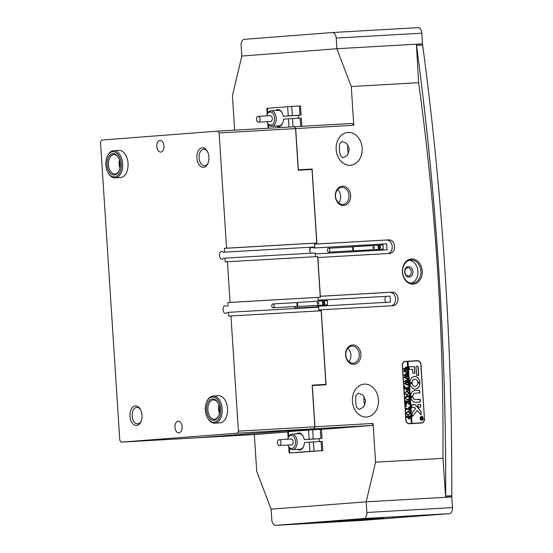 <?xml version="1.0" encoding="UTF-8"?>
<svg xmlns="http://www.w3.org/2000/svg" width="553" height="553" viewBox="0 0 553 553"><rect width="100%" height="100%" fill="white"/><g stroke="black" fill="none" stroke-linecap="round" stroke-linejoin="round"><path stroke-width="0.83" d="M409.116 277.074A5.24 4.134 -94.4 0 1 404.651 272.076A5.24 4.134 -94.4 0 1 408.439 266.615A5.24 4.134 -94.4 0 1 412.904 271.606A5.24 4.134 -94.4 0 1 409.116 277.074M407.803 267.832A4.078 3.214 85.6 0 0 407.748 267.832A4.078 3.214 85.6 0 0 404.851 272.111A4.078 3.214 85.6 0 0 408.328 275.961A4.078 3.214 85.6 0 0 408.377 275.961A4.078 3.214 85.6 0 0 411.273 271.682A4.078 3.214 85.6 0 0 407.803 267.832M343.62 205.529A9.705 7.659 -94.4 0 1 335.353 196.28A9.705 7.659 -94.4 0 1 342.369 186.167A9.705 7.659 -94.4 0 1 350.643 195.409A9.705 7.659 -94.4 0 1 343.62 205.529M341.733 187.384A8.537 6.74 85.6 0 0 341.63 187.391A8.537 6.74 85.6 0 0 335.56 196.35A8.537 6.74 85.6 0 0 342.832 204.423A8.537 6.74 85.6 0 0 342.943 204.416A8.537 6.74 85.6 0 0 349.005 195.451A8.537 6.74 85.6 0 0 341.733 187.384M353.892 364.309A9.705 7.659 -94.4 0 1 345.618 355.061A9.705 7.659 -94.4 0 1 352.641 344.941A9.705 7.659 -94.4 0 1 360.909 354.19A9.705 7.659 -94.4 0 1 353.892 364.309M351.998 346.164A8.537 6.74 85.6 0 0 351.895 346.171A8.537 6.74 85.6 0 0 345.832 355.13A8.537 6.74 85.6 0 0 353.104 363.203A8.537 6.74 85.6 0 0 353.208 363.197A8.537 6.74 85.6 0 0 359.277 354.231A8.537 6.74 85.6 0 0 351.998 346.164M413.153 284.152A12.615 9.954 -94.4 0 1 402.404 272.138A12.615 9.954 -94.4 0 1 411.529 258.984A12.615 9.954 -94.4 0 1 422.278 270.998A12.615 9.954 -94.4 0 1 413.153 284.152M410.997 259.993A11.641 9.187 85.6 0 0 410.851 260.007A11.641 9.187 85.6 0 0 402.577 272.228A11.641 9.187 85.6 0 0 412.497 283.233A11.641 9.187 85.6 0 0 412.642 283.219A11.641 9.187 85.6 0 0 420.916 270.998A11.641 9.187 85.6 0 0 410.997 259.993M364.379 384.114A16.493 13.016 85.6 0 0 364.171 384.128A16.493 13.016 85.6 0 0 352.455 401.443A16.493 13.016 85.6 0 0 366.508 417.031A16.493 13.016 85.6 0 0 366.708 417.017A16.493 13.016 85.6 0 0 378.432 399.701A16.493 13.016 85.6 0 0 364.379 384.114M312.182 385.545L326.056 384.75L321.21 309.811L318.832 309.998L318.59 306.224L317.242 306.327A3.878 2.385 86.7 0 1 315.798 307.309A3.878 2.385 86.7 0 1 315.763 307.316A3.878 2.385 86.7 0 1 314.705 306.984M386.022 302.367A3.878 2.385 86.7 0 1 385.745 296.387M348.1 132.388A16.493 13.016 85.6 0 0 347.899 132.402A16.493 13.016 85.6 0 0 336.176 149.725A16.493 13.016 85.6 0 0 350.229 165.306A16.493 13.016 85.6 0 0 350.436 165.299A16.493 13.016 85.6 0 0 362.153 147.976A16.493 13.016 85.6 0 0 348.1 132.388M332.339 32.537L417.868 27.65A5.82 3.574 86.7 0 1 417.909 27.65A5.82 3.574 86.7 0 1 421.808 33.187L336.196 38.081L336.881 48.726L351.273 86.538L353.775 125.261L295.682 128.586L298.35 169.826L312.106 169.038L316.952 243.977L314.581 244.163L314.823 247.938L313.475 248.041A3.878 2.385 -93.3 0 0 311.94 247.281A3.878 2.385 -93.3 0 0 309.777 250.855M348.563 153.285A8.247 5.067 86.7 0 1 347.692 149.393A8.247 5.067 86.7 0 1 348.114 145.183M349.385 149.096L346.71 143.462L342.12 141.347L339.556 143.953L339.279 149.87L340.289 155.6L343.06 157.812L347.408 155.117L349.385 149.096M364.842 405.003A8.247 5.067 86.7 0 1 363.971 401.119A8.247 5.067 86.7 0 1 364.392 396.909M365.664 400.814L362.989 395.181L358.399 393.072L355.835 395.678L355.558 401.596L356.567 407.326L359.339 409.538L363.687 406.835L365.664 400.814M312.3 385.538L314.968 426.778L373.061 423.46L375.563 462.184L366.183 501.834L445.67 497.292A2047.199 1257.404 -93.3 0 0 438.757 270.141A2047.199 1257.404 -93.3 0 0 416.374 44.185L336.881 48.726L241.806 56.06L232.426 95.704L234.652 130.155M351.273 86.538L418.642 82.687C427.213 145.135 433.524 207.617 437.568 270.127C441.619 332.954 443.402 395.692 442.932 458.34L375.563 462.184M445.67 497.292L442.932 458.34M424.469 418.773L420.964 364.558A4.078 3.214 85.6 0 0 417.487 360.674L405.259 361.372A4.078 3.214 85.6 0 0 405.211 361.379A4.078 3.214 85.6 0 0 402.314 365.623L405.819 419.838A4.078 3.214 85.6 0 0 409.289 423.722L421.524 423.024A4.078 3.214 85.6 0 0 421.573 423.017A4.078 3.214 85.6 0 0 424.469 418.773L420.812 364.565A3.878 3.062 85.6 0 0 417.501 360.867L408.024 361.406L412.033 423.37L421.51 422.831A3.878 3.062 85.6 0 0 421.559 422.824A3.878 3.062 85.6 0 0 424.317 418.78M321.21 309.811L393.065 305.705A6.795 5.357 85.6 0 0 393.148 305.705A6.795 5.357 85.6 0 0 397.973 298.572A6.795 5.357 85.6 0 0 392.188 292.157L320.332 296.256L317.83 257.532L389.685 253.426A6.795 5.357 85.6 0 0 389.768 253.419A6.795 5.357 85.6 0 0 394.593 246.292A6.795 5.357 85.6 0 0 388.807 239.871L314.581 244.163M316.952 243.977L388.807 239.871M318.59 306.224L390.446 302.118L390.059 296.111L318.203 300.217L318.023 297.41L318.265 301.185L316.917 301.288M318.203 300.244L390.059 296.111M227.449 261.728L317.65 256.571L320.277 297.238L230.076 302.387L227.449 261.728L225.189 261.901L224.947 258.127L315.148 252.97L315.39 256.703L315.21 253.938L387.065 249.832L386.678 243.832L313.475 248.041M363.68 518.562L275.74 525.35L361.351 520.456L449.299 513.675L363.68 518.562A5.82 3.574 -93.3 0 0 366.874 512.479L366.183 501.834L271.108 509.161L256.716 471.356L254.339 434.54M373.061 423.46L371.996 425.485L321.424 429.391M287.781 431.983L255.527 434.471L197.435 437.789L313.904 428.81L314.968 426.778M319.136 438.75A7.956 4.887 86.7 0 1 319.344 441.57M312.106 169.038L298.247 170.11M418.642 82.687L416.368 44.185M298.433 118.204A7.956 4.887 -93.3 0 0 298.226 115.377M295.682 128.586L294.369 126.741L352.461 123.423L353.775 125.261M294.369 126.741L295.565 128.593L219.119 132.962L217.806 131.116L101.579 140.082L100.515 142.107L119.794 440.306L121.107 442.151L237.341 433.186L238.405 431.153L230.954 315.943L321.155 310.793L325.862 383.595L325.302 384.404L312.155 385.158L314.844 426.792L313.786 428.817L237.341 433.186M371.996 425.485L313.904 428.81M348.881 361.662A8.537 6.74 85.6 0 0 347.858 348.342M338.616 202.882A8.537 6.74 85.6 0 0 337.586 189.561M387.936 253.53A6.795 5.357 85.6 0 0 392.188 246.126A6.795 5.357 85.6 0 0 386.429 240.057M386.678 243.832L314.823 247.938M391.317 305.809A6.795 5.357 85.6 0 0 395.568 298.406A6.795 5.357 85.6 0 0 389.81 292.337L320.222 296.311M411.142 283.184A11.641 9.187 85.6 0 0 417.937 271.136A11.641 9.187 85.6 0 0 409.379 260.276M420.978 423.052A4.078 3.214 85.6 0 0 421.718 422.81M417.612 360.867A4.078 3.214 85.6 0 0 416.658 360.736L404.969 361.406M309.957 451.372L289.136 452.99L322.793 450.619L309.957 451.372L309.362 442.179L304.413 442.559A8.537 5.247 86.7 0 1 303.542 446.624A8.537 5.247 86.7 0 1 299.712 450.024A8.537 5.247 86.7 0 1 297.424 449.375M296.539 433.877A8.537 5.247 86.7 0 1 298.613 432.985A8.537 5.247 86.7 0 1 302.933 435.916A8.537 5.247 86.7 0 1 304.219 439.656L309.168 439.269L308.574 430.075L312.652 429.805L313.247 439.006L320.892 438.564L320.298 429.37L312.652 429.805M287.961 445.061A6.595 4.051 -93.3 0 0 288.514 446.257A6.595 4.051 -93.3 0 0 290.94 448.435A6.595 4.051 -93.3 0 0 295.461 443.105A6.595 4.051 -93.3 0 0 291.908 435.46A6.595 4.051 -93.3 0 0 288.044 437.99L288.362 437.236A7.763 4.77 86.7 0 1 291.901 434.146A7.763 4.77 86.7 0 1 292.917 434.257A7.763 4.77 86.7 0 1 297.127 442.441A7.763 4.77 86.7 0 1 292.786 449.644L300.217 449.216A7.763 4.77 -93.3 0 0 300.272 449.216A7.763 4.77 -93.3 0 0 303.652 446.361M304.219 439.656L320.892 438.564M310.129 451.483L319.503 450.833L310.129 451.483M294.673 452.672L304.053 452.022L294.673 452.672M310.945 439.255L316.102 438.902L310.945 439.255M313.247 439.006L309.168 439.269M320.298 429.37L321.417 429.322L322.012 438.515M321.673 450.667L321.079 441.474L313.433 441.909L314.028 451.103M308.574 430.075L288.369 431.63L288.694 436.559M288.154 437.734L287.76 431.686L288.369 431.63M309.362 442.179L313.433 441.909M321.079 441.474L322.199 441.418L322.793 450.619M303.065 436.165A7.763 4.77 -93.3 0 0 299.332 433.718A7.763 4.77 -93.3 0 0 299.277 433.725M275.629 110.51A8.537 5.247 86.7 0 1 277.703 109.618A8.537 5.247 86.7 0 1 282.023 112.549A8.537 5.247 86.7 0 1 283.309 116.282L301.102 115.148L299.982 115.197L299.387 106.003L300.507 105.948L301.102 115.148M288.977 127.052L288.445 118.805L283.495 119.192A8.537 5.247 86.7 0 1 282.631 123.257A8.537 5.247 86.7 0 1 278.802 126.658A8.537 5.247 86.7 0 1 276.514 126.008M267.051 121.688A6.595 4.051 -93.3 0 0 267.604 122.89A6.595 4.051 -93.3 0 0 269.028 124.563A6.595 4.051 -93.3 0 0 274.295 121.342A6.595 4.051 -93.3 0 0 272.007 112.591A6.595 4.051 -93.3 0 0 267.127 114.623L267.452 113.87A7.763 4.77 86.7 0 1 270.991 110.773A7.763 4.77 86.7 0 1 273.182 111.485A7.763 4.77 86.7 0 1 276.168 120.056A7.763 4.77 86.7 0 1 271.876 126.271L279.306 125.849A7.763 4.77 -93.3 0 0 279.362 125.842A7.763 4.77 -93.3 0 0 282.735 122.994M282.154 112.798A7.763 4.77 -93.3 0 0 278.422 110.351A7.763 4.77 -93.3 0 0 278.359 110.358M293.961 115.584L288.804 115.943L293.961 115.584M300.701 126.374L300.168 118.1L292.523 118.542L293.055 126.817M300.168 118.1L301.288 118.052L301.82 126.312M288.445 118.805L292.523 118.542M267.237 114.36L266.85 108.319L291.742 106.439L292.337 115.632L299.982 115.197M291.742 106.439L299.387 106.003M283.309 116.282L288.258 115.902L287.664 106.708M292.337 115.632L288.258 115.902M267.127 114.623A6.595 4.051 -93.3 0 0 266.719 115.881M271.876 126.271A7.763 4.77 86.7 0 1 269.684 125.566A7.763 4.77 86.7 0 1 268.005 123.602L267.604 122.89M258.942 116.635A2.91 1.79 -93.3 0 0 258.12 116.372A2.91 1.79 -93.3 0 0 256.509 118.701A2.91 1.79 -93.3 0 0 257.629 121.916A2.91 1.79 -93.3 0 0 258.451 122.178A2.91 1.79 -93.3 0 0 260.062 119.849A2.91 1.79 -93.3 0 0 258.942 116.635M258.451 122.178L270.68 121.48A2.91 1.79 -93.3 0 0 272.29 119.151A2.91 1.79 -93.3 0 0 271.17 115.936A2.91 1.79 -93.3 0 0 270.348 115.674L258.12 116.372M288.044 437.99A6.595 4.051 -93.3 0 0 287.629 439.248M292.786 449.644A7.763 4.77 86.7 0 1 291.777 449.527A7.763 4.77 86.7 0 1 288.915 446.969L288.514 446.257M279.41 439.78A2.91 1.79 -93.3 0 0 279.03 439.739A2.91 1.79 -93.3 0 0 277.406 442.435A2.91 1.79 -93.3 0 0 278.982 445.504A2.91 1.79 -93.3 0 0 279.362 445.552A2.91 1.79 -93.3 0 0 280.986 442.849A2.91 1.79 -93.3 0 0 279.41 439.78M279.362 445.552L291.59 444.854A2.91 1.79 -93.3 0 0 293.221 442.151A2.91 1.79 -93.3 0 0 291.638 439.082A2.91 1.79 -93.3 0 0 291.258 439.041L279.03 439.739M421.448 416.616A1.749 1.376 85.6 0 0 421.427 416.616A1.749 1.376 85.6 0 0 420.183 418.455A1.749 1.376 85.6 0 0 421.676 420.1A1.749 1.376 85.6 0 0 421.697 420.1A1.749 1.376 85.6 0 0 421.718 420.1M421.794 420.093A1.749 1.376 85.6 0 0 421.815 420.093A1.749 1.376 85.6 0 0 423.052 418.262A1.749 1.376 85.6 0 0 421.566 416.609A1.749 1.376 85.6 0 0 421.545 416.609A1.749 1.376 85.6 0 0 420.308 418.441A1.749 1.376 85.6 0 0 421.794 420.093L421.697 420.1M421.552 416.416A1.942 1.535 85.6 0 0 421.531 416.416A1.942 1.535 85.6 0 0 420.149 418.455A1.942 1.535 85.6 0 0 421.808 420.287A1.942 1.535 85.6 0 0 421.828 420.287A1.942 1.535 85.6 0 0 423.204 418.248A1.942 1.535 85.6 0 0 421.552 416.416M412.434 416.54L417.211 410.43L421.068 414.826L421.096 411.709A0.968 0.767 85.6 0 0 420.84 411.052L415.669 405.003A0.968 0.767 85.6 0 0 415.103 404.734L411.467 405.176L411.812 407.644L414.487 407.492A0.581 0.456 -94.4 0 1 414.833 407.651L415.6 408.549L412.22 412.953A0.968 0.767 85.6 0 0 412.02 413.685L412.434 416.54M412.379 416.533L417.211 410.43M421.013 414.819L420.978 411.715A0.968 0.767 85.6 0 0 420.722 411.059L415.552 405.01A0.968 0.767 85.6 0 0 414.978 404.741L411.612 404.934M415.338 389.077A6.304 4.977 85.6 0 0 415.414 389.07A6.304 4.977 85.6 0 0 419.914 383.049L417.764 383.118A3.588 2.834 -94.4 0 1 415.206 386.36A3.588 2.834 -94.4 0 1 415.158 386.367A3.588 2.834 -94.4 0 1 412.158 383.436L410.015 383.609A6.304 4.977 85.6 0 0 415.338 389.077M415.358 389.077A6.304 4.977 85.6 0 0 419.796 383.056L417.909 382.904M415.13 386.367A3.588 2.834 -94.4 0 1 415.089 386.367A3.588 2.834 -94.4 0 1 415.04 386.374A3.588 2.834 -94.4 0 1 412.04 383.443L410.16 383.347M406.559 396.95L405.397 398.174L406.835 399.48L408.688 399.287L408.867 398.741L408.964 400.289L408.66 399.757L406.877 399.791L405.252 398.16L405.867 396.473L408.066 396.245L408.66 395.589L408.785 397.441L408.508 396.916L406.51 396.957M406.524 396.335L408.577 395.754M406.441 396.957L405.28 398.188L406.711 399.487L408.688 399.287M408.695 403.669L407.54 402.342L405.764 405.314L405.632 403.289L406.199 403.379L407.298 401.755L405.819 401.879L405.577 402.473L405.46 400.614L405.722 401.146L408.377 401.07L408.978 400.413L409.096 402.266L408.418 401.685L407.361 401.748L408.736 403.324L409.144 402.992L409.248 404.609L408.695 403.669M406.172 401.817L405.708 402.017M405.446 400.773L406.013 401.208L408.743 401.008M405.771 406.248L406.04 405.861L406.358 406.213L406.089 406.6L405.771 406.248M408.653 407.077L409.407 407.091L409.642 410.741L408.902 410.851L409.4 409.206L406.662 409.358L406.068 410.015L405.943 408.162L406.22 408.695L409.358 408.584L408.653 407.077L409.407 407.091M406.662 409.358L406.158 409.856M407.927 411.273L409.317 411.916L409.863 413.381L408.211 415.607L406.248 413.533L407.927 411.273M411.266 423.418L411.909 423.384L407.907 361.42L407.257 361.455L411.266 423.418L408.446 423.591L420.674 422.893A3.878 3.062 85.6 0 0 420.722 422.893A3.878 3.062 85.6 0 0 420.771 422.886M407.257 361.455L405.273 361.565A3.878 3.062 85.6 0 0 405.225 361.572A3.878 3.062 85.6 0 0 402.466 365.616L405.971 419.831A3.878 3.062 85.6 0 0 409.275 423.529M409.234 419.271L408.197 417.923L408.211 417.156L406.752 417.328L406.573 417.874L406.455 416.015L406.738 416.554L409.379 416.471L409.973 415.815L410.077 417.453L409.234 419.271M407.167 417.218L406.662 417.702M406.566 416.174L407.008 416.609L409.794 416.361M406.621 391.047L408.01 391.69L408.556 393.155L406.904 395.381L404.934 393.307L406.621 391.047M407.533 390.252L408.045 388.296L406.531 388.386L407.112 389.844L405.992 389.906L406.386 388.393L404.955 388.517L404.713 389.112L404.596 387.252L404.858 387.784L407.513 387.708L408.114 387.052L408.321 390.266L407.533 390.252M405.308 388.455L404.844 388.655M404.699 387.404L405.149 387.847L407.872 387.646M404.492 386.388L404.761 386.001L405.072 386.36L404.81 386.747L404.492 386.388M407.817 384.031L407.9 385.337L404.312 383.616L406.331 382.393L404.174 381.459L407.609 379.268L407.713 380.913L407.367 380.499L405.017 381.674L406.725 382.192L407.734 381.266L407.844 382.987L407.485 382.538L405.176 383.664L407.63 384.529L407.914 384.024M407.416 377.782L407.499 379.088L403.904 377.367L405.93 376.144L403.766 375.21L407.202 373.019L407.312 374.664L406.96 374.25L404.609 375.425L406.317 375.943L407.333 375.017L407.443 376.738L407.077 376.289L404.775 377.416L407.229 378.28L407.513 377.775M407.008 371.533L407.091 372.846L403.503 371.125L405.522 369.902L403.365 368.969L406.801 366.77L406.904 368.416L406.559 368.001L404.208 369.176L405.916 369.694L406.925 368.768L407.043 370.489L406.676 370.04L404.367 371.167L406.821 372.038L407.105 371.526M416.603 375.452L418.745 375.328L418.22 367.24A0.968 0.767 85.6 0 0 417.391 366.314L416.036 366.632L416.603 375.452M412.524 369.314L412.773 373.144L414.743 373.268L414.501 366.715L409.172 366.784L409.344 369.494L412.524 369.314M412.884 396.273A2.91 2.295 -94.4 0 1 414.957 393.273A2.91 2.295 -94.4 0 1 414.992 393.273L419.872 392.754L419.527 390.294L414.819 390.563A5.627 4.438 85.6 0 0 414.75 390.563A5.627 4.438 85.6 0 0 410.748 396.39L412.766 396.28A2.91 2.295 -94.4 0 1 414.84 393.287A2.91 2.295 -94.4 0 1 414.874 393.28L414.923 393.28M417.702 382.13L419.845 381.95A6.304 4.977 85.6 0 0 414.446 376.496A6.304 4.977 85.6 0 0 409.946 382.517L412.096 382.448A3.588 2.834 -94.4 0 1 414.653 379.199A3.588 2.834 -94.4 0 1 417.702 382.13M420.639 404.651L417.902 404.575L418.082 407.285L420.619 407.139L420.639 404.651L417.902 404.575M415.4 399.563A2.91 2.295 -94.4 0 1 412.98 397.275L410.838 397.462A5.627 4.438 85.6 0 0 415.58 402.28L420.287 402.01L420.308 399.522L415.282 399.577A2.91 2.295 -94.4 0 1 412.863 397.282L411.003 397.192M421.296 419.022L421.683 417.978L420.909 418.317L420.847 417.432L422.533 417.335L422.582 418.123L422.222 419.043L421.773 418.538L420.916 419.589M420.985 417.688L422.444 417.598M405.176 361.572L404.437 361.627A3.878 3.062 85.6 0 0 404.388 361.634A3.878 3.062 85.6 0 0 404.236 361.648M420.19 402.01L419.99 399.307L415.282 399.577M420.522 407.146L420.522 404.658M411.833 382.669L411.978 382.455A3.588 2.834 -94.4 0 1 414.536 379.213A3.588 2.834 -94.4 0 1 414.591 379.206M419.582 382.227L419.727 381.957A6.304 4.977 85.6 0 0 414.384 376.496M419.609 393.01L419.402 390.3L414.702 390.57A5.627 4.438 85.6 0 0 414.688 390.57M414.646 373.275L414.384 366.729L409.172 366.784M418.483 375.584L418.103 367.247A0.968 0.767 85.6 0 0 417.273 366.328L416.181 366.39M421.766 420.287A1.942 1.535 85.6 0 0 423.086 418.241A1.942 1.535 85.6 0 0 421.469 416.423M422.43 417.612L421.752 417.971L422.181 418.69L422.451 417.937M422.464 418.13L422.105 419.056M421.179 419.036L421.773 418.538M422.181 418.69L421.635 418.075L422.063 418.704L422.513 418.192M409.255 416.478L409.669 416.368L409.255 416.478M409.877 416.174L409.96 417.46L409.116 419.285M408.349 417.149L408.211 417.715L409.04 418.538L409.856 417.066L408.349 417.149L409.158 418.531M407.81 411.287L409.317 411.916M409.199 411.923L409.863 413.381M409.745 413.388L408.093 415.614M407.983 414.874L409.42 414.342L409.711 413.326L409.296 412.393L407.99 412.02L406.566 412.566L406.275 413.526L408.052 414.874M406.275 413.526L408.1 414.868M406.566 412.566L406.393 413.52M407.99 412.02L406.683 412.559M409.289 407.105L409.642 410.741M409.524 410.755L408.902 410.838M405.937 408.321L406.22 408.695M406.102 408.702L409.358 408.584M405.923 405.867L406.358 406.213M406.241 406.22L405.971 406.607M406.344 404.105L407.54 402.342M406.22 404.119L405.743 405.321M405.916 403.628L405.729 403.282M408.259 401.077L408.619 401.015L408.259 401.077M408.874 400.745L408.957 401.955M407.243 401.755L408.736 403.324M409.04 403.275L409.116 404.395M408.771 399.1L408.826 399.971M407.948 396.252L408.46 395.761L407.948 396.252M408.563 395.948L408.639 397.102M408.155 399.404L408.57 399.294L408.155 399.404M406.496 391.061L408.01 391.69M407.886 391.697L408.556 393.155M408.439 393.162L406.787 395.388M406.669 394.648L408.114 394.116L408.404 393.1L407.99 392.167L406.559 391.8L405.259 392.34L404.962 393.301L406.745 394.642M404.962 393.301L406.787 394.642M405.259 392.34L405.086 393.294M406.676 391.794L405.377 392.333M406.579 389.188L406.531 388.386M406.462 389.201L407.105 389.72M407.395 387.715L407.755 387.653L407.395 387.715M408.01 387.383L408.321 390.266M408.197 390.28L407.54 390.37M404.637 386.015L405.072 386.36M404.955 386.367L404.685 386.754M407.81 384.294L407.865 385.137M407.506 379.496L407.582 380.664M406.939 380.664L407.367 380.499M406.814 380.671L405.017 381.674M404.9 381.681L406.725 382.192M407.63 381.48L407.713 382.697M405.176 383.664L407.485 382.538M405.059 383.671L407.63 384.529M407.409 378.045L407.464 378.895M407.098 373.247L407.174 374.416M406.531 374.416L406.96 374.25M406.414 374.422L404.609 375.425M404.492 375.432L406.317 375.943M407.229 375.238L407.305 376.448M404.775 377.416L407.077 376.289M404.651 377.429L407.229 378.28M407.008 371.796L407.056 372.646M406.697 366.998L406.773 368.174M406.13 368.167L406.559 368.001M406.006 368.18L404.208 369.176M404.091 369.19L405.916 369.694M406.821 368.989L406.904 370.199M404.367 371.167L406.676 370.04M404.25 371.181L406.821 372.038M328.765 252.154A1.942 1.189 -93.3 0 0 329.83 250.136A1.942 1.189 -93.3 0 0 328.53 248.276A1.942 1.189 -93.3 0 0 328.517 248.283A1.942 1.189 -93.3 0 0 327.452 250.295A1.942 1.189 -93.3 0 0 328.752 252.154A1.942 1.189 -93.3 0 0 328.765 252.154L351.687 250.841A1.942 1.189 -93.3 0 0 351.687 250.841A1.942 1.189 -93.3 0 0 351.701 250.841A1.942 1.189 -93.3 0 0 352.766 248.829A1.942 1.189 -93.3 0 0 351.466 246.97A1.942 1.189 -93.3 0 0 351.452 246.97L328.53 248.276M373.565 246.645A0.968 0.767 85.6 0 0 373.704 248.58A0.968 0.767 85.6 0 0 373.565 246.645M350.595 251.919A3.491 2.143 86.7 0 1 349.987 251.103L349.973 250.944M349.724 247.067L349.717 246.977A3.491 2.143 86.7 0 1 350.346 245.933M352.461 245.815A3.491 2.143 86.7 0 1 353.167 246.707L353.429 250.841A3.491 2.143 86.7 0 1 352.89 251.788M382.268 244.108A3.491 2.143 86.7 0 1 382.973 245.007L353.167 246.707M380.609 247.212L379.856 245.802L378.529 245.878L377.962 247.364L378.722 248.781L380.042 248.705L380.609 247.212L379.42 247.302L378.522 245.898M382.973 245.007L383.243 249.133L353.429 250.841M383.243 249.133A3.491 2.143 86.7 0 1 382.704 250.08M378.867 248.774L379.42 247.302M378.667 245.891L379.856 245.802M273.099 307.807A1.942 1.189 -93.3 0 0 274.164 305.788A1.942 1.189 -93.3 0 0 272.864 303.936A1.942 1.189 -93.3 0 0 272.85 303.936A1.942 1.189 -93.3 0 0 271.786 305.954A1.942 1.189 -93.3 0 0 273.085 307.807A1.942 1.189 -93.3 0 0 273.099 307.807M296 306.5A1.942 1.189 -93.3 0 0 296.014 306.5A1.942 1.189 -93.3 0 0 297.092 304.482A1.942 1.189 -93.3 0 0 295.793 302.622A1.942 1.189 -93.3 0 0 295.779 302.622L272.864 303.936M317.899 302.297A0.968 0.767 85.6 0 0 318.037 304.233A0.968 0.767 85.6 0 0 317.899 302.297M297.493 302.373L297.763 306.493A3.491 2.143 86.7 0 1 296.132 308.049A3.491 2.143 86.7 0 1 296.104 308.049A3.491 2.143 86.7 0 1 294.314 306.756L294.307 306.597M326.602 299.767A3.491 2.143 86.7 0 1 327.307 300.659L297.5 302.401M324.943 302.871L324.189 301.454L322.862 301.53L322.295 303.016L323.049 304.433L324.376 304.357L324.943 302.871L323.754 302.961L322.855 301.551M327.307 300.659L327.576 304.793L297.763 306.493M327.576 304.793A3.491 2.143 86.7 0 1 327.03 305.74M296.014 306.5A1.942 1.189 -93.3 0 0 296.028 306.5L273.085 307.807M323.194 304.426L323.754 302.961M323 301.544L324.189 301.454M421.884 44.081L421.87 44.081A1.161 0.712 86.7 0 1 421.884 44.081A1.161 0.712 86.7 0 1 422.651 45.056A2037.494 1251.446 86.7 0 1 451.787 495.709A1.161 0.712 86.7 0 1 451.151 496.794L445.96 497.195A6.014 3.698 -93.3 0 0 445.677 497.237M442.753 514.166A1.161 0.712 86.7 0 1 442.642 514.186L368.008 519.944A1.161 0.712 86.7 0 1 367.994 519.944A1.161 0.712 86.7 0 1 367.987 519.944L361.883 520.29A1.161 0.712 -93.3 0 0 361.89 520.29L368.008 519.944M442.642 514.186L361.89 520.29M418.054 56.945A2037.494 1251.446 86.7 0 1 445.697 484.4M354.411 520.622L340.04 521.624L354.411 520.622M299.373 523.767L285.002 524.769L299.373 523.767M430.476 514.76L416.105 515.755L430.476 514.76M375.439 517.905L361.068 518.901L375.439 517.905M361.309 520.456L275.691 525.35A5.82 3.574 -93.3 0 1 271.793 519.813L271.108 509.161L366.183 501.834L451.801 496.94L452.485 507.592A5.82 3.574 86.7 0 1 449.299 513.675M358.987 519.308L315.355 522.571L350.92 520.484L383.692 517.933L358.987 519.308M421.808 33.187L422.499 43.839L416.672 44.288A5.82 3.574 -93.3 0 1 416.63 44.288A5.82 3.574 -93.3 0 1 416.589 44.288M336.196 38.081A5.82 3.574 -93.3 0 0 332.298 32.544A5.82 3.574 -93.3 0 0 332.256 32.544L244.308 39.325A5.82 3.574 -93.3 0 0 241.115 45.408L241.806 56.06L336.881 48.726L422.499 43.839M206.608 402.072A12.615 7.749 -93.3 0 0 205.916 404.112A12.615 7.749 -93.3 0 0 207.513 417.881A12.615 7.749 -93.3 0 0 220.246 415.158A12.615 7.749 -93.3 0 0 216.741 398.886A12.615 7.749 -93.3 0 0 206.608 402.072L206.877 401.443A13.583 8.343 86.7 0 1 213.071 396.031A13.583 8.343 86.7 0 1 221.559 415.545A13.583 8.343 86.7 0 1 214.619 423.149L219.97 422.845A13.583 8.343 -93.3 0 0 220.073 422.838A13.583 8.343 -93.3 0 0 227.518 408.729A13.583 8.343 -93.3 0 0 218.421 395.727A13.583 8.343 -93.3 0 0 218.317 395.734M107.137 156.762A12.615 7.749 -93.3 0 0 108.042 172.577A12.615 7.749 -93.3 0 0 113.621 176.905A12.615 7.749 -93.3 0 0 121.377 165.036A12.615 7.749 -93.3 0 0 113.6 151.743A12.615 7.749 -93.3 0 0 107.137 156.762L107.406 156.14A13.583 8.343 86.7 0 1 113.6 150.72A13.583 8.343 86.7 0 1 114.36 150.734A13.583 8.343 86.7 0 1 122.731 164.428A13.583 8.343 86.7 0 1 115.148 177.845L120.499 177.541A13.583 8.343 -93.3 0 0 120.602 177.534A13.583 8.343 -93.3 0 0 128.047 163.418A13.583 8.343 -93.3 0 0 118.95 150.416A13.583 8.343 -93.3 0 0 118.847 150.423M226.716 306.445A3.878 2.385 -93.3 0 0 225.189 305.685A3.878 2.385 -93.3 0 0 225.154 305.685A3.878 2.385 -93.3 0 0 223.032 309.721A3.878 2.385 -93.3 0 0 225.631 313.433A3.878 2.385 -93.3 0 0 225.659 313.433A3.878 2.385 -93.3 0 0 227.103 312.445L228.451 312.341L228.7 316.116L230.954 315.943M313.945 307.033A3.878 2.385 -93.3 0 0 314.228 307.44M224.947 258.127L223.599 258.23A3.878 2.385 86.7 0 1 222.154 259.219A3.878 2.385 86.7 0 1 222.119 259.219A3.878 2.385 86.7 0 1 219.52 255.5A3.878 2.385 86.7 0 1 221.649 251.47A3.878 2.385 86.7 0 1 221.677 251.47A3.878 2.385 86.7 0 1 223.212 252.223L314.761 246.97L314.512 243.196L316.772 243.016L226.571 248.173L219.119 132.962M310.724 253.226A3.878 2.385 86.7 0 1 310.447 247.239M202.287 147.782A9.802 6.021 86.7 0 1 207.244 151.149A9.802 6.021 86.7 0 1 207.942 163.439A9.802 6.021 86.7 0 1 203.552 167.338A9.802 6.021 86.7 0 1 196.916 158.027A9.802 6.021 86.7 0 1 202.287 147.782M207.513 151.66A8.247 5.067 -93.3 0 0 203.67 149.255A8.247 5.067 -93.3 0 0 203.608 149.262A8.247 5.067 -93.3 0 0 199.087 157.833A8.247 5.067 -93.3 0 0 204.61 165.727A8.247 5.067 -93.3 0 0 204.672 165.72A8.247 5.067 -93.3 0 0 208.156 162.9M135.367 405.923A9.802 6.021 86.7 0 1 140.331 409.289A9.802 6.021 86.7 0 1 141.029 421.58A9.802 6.021 86.7 0 1 136.632 425.478A9.802 6.021 86.7 0 1 130.003 416.167A9.802 6.021 86.7 0 1 135.367 405.923M140.6 409.801A8.247 5.067 -93.3 0 0 136.757 407.395A8.247 5.067 -93.3 0 0 136.695 407.402A8.247 5.067 -93.3 0 0 132.174 415.974A8.247 5.067 -93.3 0 0 137.697 423.868A8.247 5.067 -93.3 0 0 137.759 423.861A8.247 5.067 -93.3 0 0 141.243 421.04M160.757 152.054A5.82 3.574 -93.3 0 0 163.951 146.006A5.82 3.574 -93.3 0 0 160.052 140.434A5.82 3.574 -93.3 0 0 160.004 140.441A5.82 3.574 -93.3 0 0 156.817 146.49A5.82 3.574 -93.3 0 0 160.716 152.061A5.82 3.574 -93.3 0 0 160.757 152.054M178.916 432.826A5.82 3.574 -93.3 0 0 182.103 426.778A5.82 3.574 -93.3 0 0 178.204 421.206A5.82 3.574 -93.3 0 0 178.163 421.206A5.82 3.574 -93.3 0 0 174.969 427.255A5.82 3.574 -93.3 0 0 178.868 432.826A5.82 3.574 -93.3 0 0 178.916 432.826M238.405 431.153L314.844 426.792M320.277 297.238L227.822 302.56L228.064 306.341M228.451 312.341L318.652 307.192L318.894 310.917M295.565 128.593L298.254 170.227L311.401 169.474L312.065 170.213L316.772 243.016M230.076 302.387L227.822 302.56M223.212 252.223L224.559 252.12L224.318 248.345L226.571 248.173M312.169 385.42L325.302 384.404M217.806 131.116L294.251 126.748M121.107 442.151L197.552 437.782L313.786 428.817M224.318 248.345L314.512 243.196M224.559 252.12L314.761 246.97M120.132 166.266A9.802 6.021 86.7 0 1 119.87 161.663M219.603 411.57A9.802 6.021 86.7 0 1 219.341 406.967M379.538 518.154L369.383 518.859L379.538 518.154M358.13 519.378L347.975 520.076L358.13 519.378M327.231 521.755L317.076 522.461L327.231 521.755M348.639 520.532L338.477 521.237L348.639 520.532M340.019 521.202L383.423 517.947L348.155 520.02L315.625 522.557L340.019 521.202M219.14 414.308A10.673 6.553 86.7 0 1 218.553 416.036A10.673 6.553 86.7 0 1 209.981 418.732A10.673 6.553 86.7 0 1 207.016 404.962A10.673 6.553 86.7 0 1 217.792 402.653A10.673 6.553 86.7 0 1 219.14 414.308M217.958 402.964A9.705 5.959 -93.3 0 0 213.292 399.902A9.705 5.959 -93.3 0 0 208.329 405.342A9.705 5.959 -93.3 0 0 214.398 419.278A9.705 5.959 -93.3 0 0 218.691 415.711M218.981 405.487A10.673 6.553 -93.3 0 0 219.41 413.077M219.368 413.326A9.705 5.959 86.7 0 1 218.905 405.252M214.619 423.149A13.583 8.343 86.7 0 1 207.845 418.476L207.513 417.881M113.621 174.969A10.673 6.553 86.7 0 1 107.033 163.729A10.673 6.553 86.7 0 1 113.6 153.679A10.673 6.553 86.7 0 1 118.321 157.349A10.673 6.553 86.7 0 1 119.082 170.725A10.673 6.553 86.7 0 1 113.621 174.969M118.487 157.653A9.705 5.959 -93.3 0 0 114.36 154.605A9.705 5.959 -93.3 0 0 113.821 154.598A9.705 5.959 -93.3 0 0 108.402 164.179A9.705 5.959 -93.3 0 0 114.381 173.96A9.705 5.959 -93.3 0 0 114.927 173.967A9.705 5.959 -93.3 0 0 119.22 170.4M115.148 177.845A13.583 8.343 86.7 0 1 114.388 177.831A13.583 8.343 86.7 0 1 108.374 173.165L108.042 172.577M119.51 160.183A10.673 6.553 -93.3 0 0 119.939 167.773M119.897 168.015A9.705 5.959 86.7 0 1 119.434 159.948M389.81 292.337L392.188 292.157M416.658 360.736L417.487 360.674M289.413 447.736L289.751 452.935M267.458 108.264L267.776 113.192M268.502 124.37L268.751 128.206M421.51 422.831L420.674 422.893M445.677 496.055L451.787 495.709M422.651 45.056L416.533 45.408M451.151 496.794L445.677 497.106M366.874 512.479L452.485 507.592M289.136 452.99L288.728 446.637M267.818 123.271L268.136 128.241M278.422 110.351L270.991 110.773M299.332 433.718L291.901 434.146M421.559 422.824L420.722 422.893M405.225 361.572L404.388 361.634M316.779 306.867L296.104 308.049M417.909 27.65L332.298 32.544M213.071 396.031L218.421 395.727M113.6 150.72L118.95 150.416"/></g></svg>
